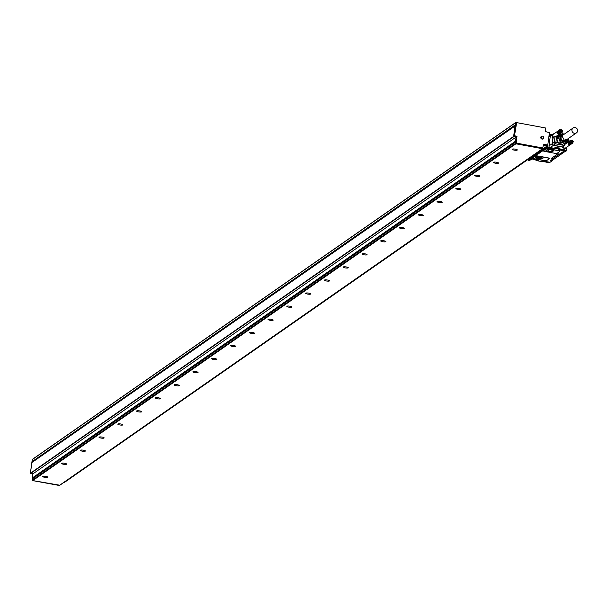 <?xml version="1.0" encoding="UTF-8"?>
<svg xmlns="http://www.w3.org/2000/svg" width="608" height="608" viewBox="0 0 608 608"><rect width="100%" height="100%" fill="white"/><g stroke="black" fill="none" stroke-linecap="round" stroke-linejoin="round"><path stroke-width="0.91" d="M515.462 122.793L32.406 459.336L515.607 122.573L516.458 122.626M515.607 122.573L514.376 136.397L516.83 136.435L514.535 135.645L516.64 122.611L545.338 127.923L545.315 130.849A0.737 0.707 55.1 0 0 545.931 131.7L549.419 132.711L547.8 144.879L544.206 144.582A0.737 0.707 55.1 0 0 543.4 145.168L542.67 147.964L516.656 143.154L516.83 136.435M515.766 123.234L516.238 122.907L515.478 125.377L32.262 462.285M32.406 459.336L31.973 461.723L32.422 462.171M32.186 460.142L30.4 473.07L32.748 473.822M515.136 125.742L31.935 462.513L515.432 125.734M31.935 462.513L515.052 125.886L513.646 136.405L516.101 137.081L515.554 141.162L515.88 143.055L516.184 143.48L516.656 143.154M516.359 136.762L516.04 141.839M541.044 136.671A1.528 1.452 55.1 0 0 543.104 138.867A1.528 1.452 55.1 0 0 543.278 136.602A1.528 1.452 55.1 0 0 541.044 136.671M543.491 144.909A0.737 0.707 55.1 0 1 543.742 144.909L547.329 145.221M515.812 141.945L32.612 478.709L32.733 480.571L515.926 143.8L516.025 141.983M515.926 143.8L542.503 148.717L542.982 147.858M547.238 145.92L64.038 482.691L547.496 145.867L543.377 145.373M547.496 145.867L547.709 145.069M516.184 143.48L542.594 148.01M32.49 478.108L32.52 480.578L58.71 485.374M64.038 482.691L63.604 482.615M32.733 480.571L59.706 485.207M31.852 462.658L30.446 473.176L32.9 473.852L32.353 477.934L32.817 478.572M516.101 137.081L32.9 473.852M515.554 141.162L32.353 477.934M540.9 136.906L542.442 139.11M45.912 476.383A2.584 0.555 7.6 0 1 47.819 477.181A2.584 0.555 7.6 0 1 44.597 477.295A2.584 0.555 7.6 0 1 42.689 476.497A2.584 0.555 7.6 0 1 45.912 476.383M64.691 463.288A2.584 0.555 7.6 0 1 66.599 464.094A2.584 0.555 7.6 0 1 63.376 464.208A2.584 0.555 7.6 0 1 61.469 463.41A2.584 0.555 7.6 0 1 64.691 463.288M83.471 450.201A2.584 0.555 7.6 0 1 85.378 451.007A2.584 0.555 7.6 0 1 82.156 451.121A2.584 0.555 7.6 0 1 80.248 450.323A2.584 0.555 7.6 0 1 83.471 450.201M102.25 437.114A2.584 0.555 7.6 0 1 104.158 437.912A2.584 0.555 7.6 0 1 100.936 438.034A2.584 0.555 7.6 0 1 99.028 437.228A2.584 0.555 7.6 0 1 102.25 437.114M121.03 424.027A2.584 0.555 7.6 0 1 122.938 424.825A2.584 0.555 7.6 0 1 119.715 424.939A2.584 0.555 7.6 0 1 117.808 424.141A2.584 0.555 7.6 0 1 121.03 424.027M139.81 410.94A2.584 0.555 7.6 0 1 141.717 411.738A2.584 0.555 7.6 0 1 138.495 411.852A2.584 0.555 7.6 0 1 136.587 411.054A2.584 0.555 7.6 0 1 139.81 410.94M158.589 397.852A2.584 0.555 7.6 0 1 160.497 398.65A2.584 0.555 7.6 0 1 157.274 398.764A2.584 0.555 7.6 0 1 155.367 397.966A2.584 0.555 7.6 0 1 158.589 397.852M177.369 384.758A2.584 0.555 7.6 0 1 179.276 385.563A2.584 0.555 7.6 0 1 176.054 385.677A2.584 0.555 7.6 0 1 174.146 384.879A2.584 0.555 7.6 0 1 177.369 384.758M196.148 371.67A2.584 0.555 7.6 0 1 198.056 372.476A2.584 0.555 7.6 0 1 194.834 372.59A2.584 0.555 7.6 0 1 192.926 371.784A2.584 0.555 7.6 0 1 196.148 371.67M214.928 358.583A2.584 0.555 7.6 0 1 216.836 359.381A2.584 0.555 7.6 0 1 213.613 359.503A2.584 0.555 7.6 0 1 211.706 358.697A2.584 0.555 7.6 0 1 214.928 358.583M233.708 345.496A2.584 0.555 7.6 0 1 235.615 346.294A2.584 0.555 7.6 0 1 232.393 346.408A2.584 0.555 7.6 0 1 230.485 345.61A2.584 0.555 7.6 0 1 233.708 345.496M252.487 332.409A2.584 0.555 7.6 0 1 254.395 333.207A2.584 0.555 7.6 0 1 251.172 333.321A2.584 0.555 7.6 0 1 249.265 332.523A2.584 0.555 7.6 0 1 252.487 332.409M271.267 319.314A2.584 0.555 7.6 0 1 273.174 320.12A2.584 0.555 7.6 0 1 269.952 320.234A2.584 0.555 7.6 0 1 268.044 319.436A2.584 0.555 7.6 0 1 271.267 319.314M290.046 306.227A2.584 0.555 7.6 0 1 291.954 307.032A2.584 0.555 7.6 0 1 288.732 307.146A2.584 0.555 7.6 0 1 286.824 306.348A2.584 0.555 7.6 0 1 290.046 306.227M308.826 293.14A2.584 0.555 7.6 0 1 310.734 293.938A2.584 0.555 7.6 0 1 307.511 294.059A2.584 0.555 7.6 0 1 305.604 293.254A2.584 0.555 7.6 0 1 308.826 293.14M327.606 280.052A2.584 0.555 7.6 0 1 329.513 280.85A2.584 0.555 7.6 0 1 326.291 280.964A2.584 0.555 7.6 0 1 324.383 280.166A2.584 0.555 7.6 0 1 327.606 280.052M346.385 266.965A2.584 0.555 7.6 0 1 348.293 267.763A2.584 0.555 7.6 0 1 345.07 267.877A2.584 0.555 7.6 0 1 343.163 267.079A2.584 0.555 7.6 0 1 346.385 266.965M365.165 253.878A2.584 0.555 7.6 0 1 367.072 254.676A2.584 0.555 7.6 0 1 363.85 254.79A2.584 0.555 7.6 0 1 361.942 253.992A2.584 0.555 7.6 0 1 365.165 253.878M383.944 240.783A2.584 0.555 7.6 0 1 385.852 241.589A2.584 0.555 7.6 0 1 382.63 241.703A2.584 0.555 7.6 0 1 380.722 240.905A2.584 0.555 7.6 0 1 383.944 240.783M402.724 227.696A2.584 0.555 7.6 0 1 404.632 228.494A2.584 0.555 7.6 0 1 401.409 228.616A2.584 0.555 7.6 0 1 399.502 227.81A2.584 0.555 7.6 0 1 402.724 227.696M421.504 214.609A2.584 0.555 7.6 0 1 423.411 215.407A2.584 0.555 7.6 0 1 420.189 215.528A2.584 0.555 7.6 0 1 418.281 214.723A2.584 0.555 7.6 0 1 421.504 214.609M440.283 201.522A2.584 0.555 7.6 0 1 442.191 202.32A2.584 0.555 7.6 0 1 438.968 202.434A2.584 0.555 7.6 0 1 437.061 201.636A2.584 0.555 7.6 0 1 440.283 201.522M459.063 188.434A2.584 0.555 7.6 0 1 460.97 189.232A2.584 0.555 7.6 0 1 457.748 189.346A2.584 0.555 7.6 0 1 455.84 188.548A2.584 0.555 7.6 0 1 459.063 188.434M477.842 175.34A2.584 0.555 7.6 0 1 479.75 176.145A2.584 0.555 7.6 0 1 476.528 176.259A2.584 0.555 7.6 0 1 474.62 175.461A2.584 0.555 7.6 0 1 477.842 175.34M496.622 162.252A2.584 0.555 7.6 0 1 498.53 163.058A2.584 0.555 7.6 0 1 495.307 163.172A2.584 0.555 7.6 0 1 493.4 162.366A2.584 0.555 7.6 0 1 496.622 162.252M515.402 149.165A2.584 0.555 7.6 0 1 517.309 149.963A2.584 0.555 7.6 0 1 514.087 150.085A2.584 0.555 7.6 0 1 512.179 149.279A2.584 0.555 7.6 0 1 515.402 149.165M536.932 156.97L535.701 157.837L538.262 158.696L541.128 158.893L541.34 157.274M541.128 158.893L542.845 157.852M535.564 157.814A3.329 0.714 -172.4 0 0 538.612 158.832A3.329 0.714 -172.4 0 0 542.024 158.734L535.511 157.92M543.02 158.034A3.329 0.714 -172.4 0 1 542.967 158.08L542.024 158.734M542.967 158.08L541.994 158.946M535.618 157.768L536.56 157.115L543.043 158.148M532.737 157.951L535.42 156.157L538.11 156.157L547.747 157.943L549.305 158.726L546.676 160.565L543.993 160.558L534.348 158.779L532.806 157.852A2.219 0.479 7.6 0 0 532.737 157.951A2.219 0.479 7.6 0 0 532.752 158.027M535.42 156.157L535.435 156.013A2.219 0.479 7.6 0 1 538.126 156.02L547.762 157.799A2.219 0.479 7.6 0 1 549.396 158.483L549.305 158.726M549.047 135.508L549.472 134.429L551.707 134.558L549.184 134.497M566.914 147.03L566.405 150.86L564.969 151.871L563.396 151.749M551.798 134.657L551.76 134.71A1.702 1.619 55.1 0 0 550.947 135.614L551.532 134.847M555.347 147.432L554.131 148.284L550.225 147.562L553.356 145.38L562.993 147.166L562.119 147.774L564.596 148.238A1.847 1.756 55.1 0 0 566.398 147.387M550.369 136.131A1.482 1.406 55.1 0 0 550.24 136.564L549.001 145.874A1.482 1.406 55.1 0 0 550.225 147.562M566.61 147.242L566.139 150.731L558.912 149.393L558.775 149.819L558.25 149.553L559.147 148.61L555.598 147.949L555.659 147.524L559.2 148.177L559.413 148.724L560.021 148.299M558.965 149.18L562.696 149.872A1.482 1.406 55.1 0 0 563.738 149.652L565.987 148.086A1.482 1.406 55.1 0 0 566.527 147.296M527.759 159.007L528.063 159.433L546.645 146.885M551.327 135.014L551.76 134.71M562.696 149.872L564.596 148.238A1.847 1.756 55.1 0 1 563.213 147.136M559.839 147.037L558.281 146.703L559.839 147.037M552.991 137.233L552.11 137.856L552.444 135.356L553.09 137.036M553.994 133.813A1.482 1.406 55.1 0 0 552.497 134.999L552.444 135.356A1.847 1.756 55.1 0 1 553.873 133.889A1.847 1.756 55.1 0 0 553.158 134.163M528.063 159.433L531.27 157.791M531.81 157.229L545.786 147.387L546.007 148.2L546.767 147.964M562.514 147.501L562.119 147.774M549.001 145.874L552.125 143.769M566.002 151.156L566.139 150.731L566.002 151.156L558.775 149.819M552.11 137.856L552.991 137.248L552.117 143.784L553.485 145.228A1.482 1.079 -125.5 0 1 552.322 143.617L553.181 137.18L555.134 136.572M564.596 144.803L564.072 145.411L555.454 143.815A1.482 1.079 -125.5 0 1 554.291 142.211L552.322 143.617M547.557 148.04L547.572 148.048A1.999 0.426 7.6 0 1 548.788 148.838A1.999 0.426 7.6 0 1 546.577 148.755L546.554 148.892A1.999 0.426 -172.4 0 0 548.773 148.975L558.266 150.617A2.219 0.479 7.6 0 1 559.9 151.301A2.219 0.479 7.6 0 1 559.824 151.4L557.194 153.231A2.219 0.479 7.6 0 1 554.504 153.231L544.867 151.445A2.219 0.479 7.6 0 1 543.233 150.761A2.219 0.479 7.6 0 1 543.301 150.662L546.721 148.329L548.667 148.344M550.795 160.314L550.521 160.755L551.821 161.036L551.904 160.428M550.02 162.283L541.91 160.938L550.004 162.275M543.301 150.662L546.721 148.778M548.773 148.975L558.281 150.472A2.219 0.479 7.6 0 1 559.915 151.156A2.219 0.479 7.6 0 1 559.884 151.225M553.455 150.966A3.329 0.714 -172.4 0 0 553.561 150.814A3.329 0.714 -172.4 0 0 550.734 149.72A3.329 0.714 -172.4 0 0 547.071 149.788L546.136 150.442A3.329 0.714 -172.4 0 0 546.022 150.586A3.329 0.714 -172.4 0 0 548.849 151.681A3.329 0.714 -172.4 0 0 552.512 151.62L553.478 150.754L552.512 151.62M552.186 160.451L564.596 151.802M553.029 158.62L559.611 154.029M564.619 144.727L564.604 143.891L563.122 147.007L553.485 145.228L555.454 143.815L555.894 142.28L554.291 142.211L555.013 136.8L556.632 136.777A2.584 2.462 55.1 0 0 558.585 135.356L558.25 134.74M555.644 136.762L557.46 136.124A2.219 2.113 55.1 0 0 558.159 135.265M559.915 143.716A4.583 4.362 55.1 0 0 562.126 144.126L559.17 143.579L558.334 142.88L556.913 139.3L557.057 138.244L559.238 135.478L558.585 135.356L558.714 134.535M558.266 142.72L555.894 142.28L556.632 136.777L555.765 136.496M564.84 144.119L564.604 143.891A2.584 2.462 55.1 0 1 566.557 142.47L567.416 142.622M558.334 142.88L560.158 141.611L560.994 142.31L564.688 142.994L562.871 144.263L564.688 142.994M559.17 143.579L560.994 142.31M567.31 139.247L561.298 141.033A3.884 3.694 -124.9 0 1 563.928 134.391M559.238 135.478L562.142 133.714L564.414 134.049M561.161 134.079L558.881 136.967L558.737 138.031L560.158 141.611M547.557 145.814L547.36 147.258L553.949 148.474L553.812 148.899L547.223 147.676L546.911 147.258L547.36 147.258L547.094 147.995M573.124 141.649L572.774 143.131L570.236 144.628M572.166 143.526L570.882 143.496L570.16 142.568L568.176 143.815L570.015 142.249L568.092 143.632M572.257 140.212L573.245 141.573M572.911 141.292A1.482 1.406 -124.9 0 1 572.09 143.131A1.482 1.406 -124.9 0 1 570.243 142.204L572.911 141.292M570.008 142.766L568.176 143.815M570.16 142.568L568.328 143.845M570.122 142.926L568.267 143.982M570.251 142.713L568.419 143.99M570.251 143.07L568.381 144.134M570.357 142.85L568.533 144.126M570.395 143.199L568.51 144.278M570.479 142.971L568.655 144.248M570.547 143.313L568.655 144.408M570.616 143.085L568.784 144.362M570.707 143.412L568.807 144.529M570.76 143.176L568.928 144.453M570.882 143.496L569.08 144.537M571.064 143.556L569.24 144.605M571.246 143.602L569.4 144.651M571.429 143.625L569.567 144.681M571.619 143.632L569.734 144.696M571.801 143.617L569.909 144.689M571.984 143.579L570.068 144.666M572.645 143.252L570.54 144.491M570.076 142.409L568.244 143.686M570.015 142.249L568.184 143.526M568.032 143.45L569.772 142.242M569.962 142.082L568.138 143.359M571.991 140.235L570.327 140.372L569.726 142.052M569.704 141.862L568.108 143.192M569.696 141.672L568.092 143.017M569.711 141.489L568.1 142.85M569.749 141.299L568.123 142.675M569.802 141.124L568.161 142.515M569.871 140.95L568.214 142.356M569.962 140.79L568.29 142.204M570.068 140.638L568.374 142.067M570.19 140.494L568.48 141.93M570.327 140.372L568.594 141.816M570.638 140.174L568.723 141.71M562.506 130.88L562.157 132.362L559.611 133.859M561.541 132.764L560.09 132.65L559.535 131.799L557.551 133.046L559.398 131.48L557.475 132.871M561.64 129.451L562.628 130.804M562.294 130.522A1.482 1.406 -124.9 0 1 561.473 132.362A1.482 1.406 -124.9 0 1 559.626 131.442L562.294 130.522M559.39 132.004L557.551 133.046M559.535 131.799L557.711 133.076M559.504 132.156L557.65 133.213M559.634 131.944L557.802 133.22M559.634 132.301L557.764 133.372M559.74 132.08L557.908 133.357M559.77 132.43L557.893 133.517M559.862 132.202L558.03 133.479M559.93 132.552L558.038 133.646M559.998 132.316L558.167 133.593M560.09 132.65L558.19 133.76M560.143 132.415L558.311 133.692M560.264 132.726L558.463 133.768M560.447 132.795L558.623 133.836M560.629 132.84L558.782 133.882M560.812 132.863L558.95 133.912M561.002 132.863L559.117 133.927M561.184 132.848L559.284 133.92M561.366 132.818L559.451 133.897M562.02 132.491L559.915 133.73M559.459 131.647L557.627 132.924M559.398 131.48L557.566 132.757M557.414 132.688L559.147 131.472M559.345 131.32L557.513 132.59M561.534 129.534L559.854 129.496L559.109 131.29M559.086 131.1L557.483 132.422M559.079 130.91L557.475 132.255M559.094 130.72L557.475 132.08M559.132 130.538L557.498 131.913M559.185 130.355L557.544 131.746M559.254 130.18L557.597 131.586M559.345 130.021L557.673 131.442M559.451 129.869L557.756 131.298M559.573 129.732L557.863 131.168M559.71 129.61L557.977 131.047M559.854 129.496L558.106 130.94M560.295 130.507L561.518 130.842L561.42 131.602M570.912 141.276L572.136 141.603L572.037 142.371M571.953 129.838A2.956 2.812 55.1 0 0 576.468 132.863A2.956 2.812 55.1 0 0 576.27 128.03A2.956 2.812 55.1 0 0 571.953 129.838M561.07 130.158L561.724 130.697L561.61 131.533L560.85 131.807L560.196 131.267L560.31 130.431L560.865 130.302M571.687 140.927L572.341 141.466L572.234 142.295L571.467 142.568L570.813 142.036L570.927 141.2L571.482 141.071M562.795 135.288A2.956 2.812 55.1 0 0 562.104 140.22A2.956 2.812 55.1 0 0 565.577 140.456L576.468 132.863M561.716 132.688L559.77 133.806M572.333 143.458L570.388 144.567M563.426 134.74A3.352 3.192 55.1 0 0 560.88 139.133A3.352 3.192 55.1 0 0 566.808 139.589M567.158 139.354A3.694 3.519 -124.9 0 1 560.614 139.756A3.694 3.519 -124.9 0 1 563.776 134.497M532.783 159.152A1.664 1.581 55.1 0 0 534.113 159.395M553.622 134.14A1.664 1.581 55.1 0 0 553.234 136.952M563.342 147.037A1.664 1.581 55.1 0 0 566.078 147.539M547.306 149.682L546.166 150.472L548.781 151.369L551.98 151.544L553.402 150.556M561.579 135.128L565.014 141.611A3.694 3.519 55.1 0 0 565.812 141.193M565.676 142.629L567.948 139.734L568.092 138.677M564.346 148.192A1.847 1.756 55.1 0 0 564.817 148.276M546.075 150.488A3.329 0.714 -172.4 0 0 549.13 151.506A3.329 0.714 -172.4 0 0 552.543 151.407M567.378 142.599L566.512 142.895L566.702 141.375M562.126 144.126L562.871 144.263M559.071 143.496L562.81 144.248M557.057 138.244L558.881 136.967M556.913 139.3L558.737 138.031M565.896 147.964A1.847 1.756 55.1 0 0 566.413 147.372M532.091 158.414L532.638 158.399M553.037 158.559L553.006 158.772A1.847 0.395 -172.4 0 1 551.646 158.202A1.847 0.395 -172.4 0 1 551.707 158.118A1.847 0.395 -172.4 0 0 553.037 158.559L559.542 154.022M533.239 158.81L532.114 159.03L536.279 159.798M550.916 160.231L552.102 160.451M550.035 162.275L551.821 161.036M551.707 158.118L557.528 154.06A1.847 0.395 -172.4 0 1 559.77 154.06L563.137 151.711M564.954 148.299A1.482 1.406 55.1 0 0 565.987 148.086M550.666 160.656L553.006 158.772M535.435 156.013L532.806 157.852M32.262 459.58L515.462 122.808M515.174 124.952L31.973 461.723M514.064 135.972L514.535 135.645M514.376 136.397L514.847 136.07M546.926 145.502L547.398 145.175M513.646 136.405L30.446 473.176M30.636 473.434L513.828 136.663M516.663 137.188L517.134 136.861M515.88 143.055L516.352 142.728M542.199 148.291L542.67 147.964M543.742 144.909L544.206 144.582M515.622 143.374L32.422 480.145M542.503 148.717L59.31 485.488M538.262 158.696L538.506 156.879M538.148 156.872L537.913 158.635M541.386 158.87L541.584 157.343M549.48 134.421L549.898 134.132L549.807 135.288L550.947 135.637M551.03 135.462L553.067 134.041M547.056 146.171L546.577 147.493L546.676 145.829M551.182 134.664A2.067 1.968 55.1 0 0 550.688 135.455L550.004 136.39L550.597 135.88M548.925 136.466L549.685 136.61A0.517 0.494 55.1 0 0 550.232 136.291M554.45 148.109L553.979 148.261M548.956 136.207L549.807 135.288L549.67 135.713L550.552 135.88L549.685 136.61M548.743 148.253L546.881 147.911L546.721 146.414M531.278 157.989L530.761 158.513L531.073 158.931L528.724 160.573L528.496 159.44L528.413 160.185M548.948 136.291L550.004 136.39M555.97 147.432L559.656 148.116L555.955 147.432M550.24 136.564L552.497 134.999M546.562 147.508L546.843 147.904M555.203 147.584L555.461 148.375L555.15 147.949L554.397 148.474L554.709 148.899L555.461 148.375L559.003 149.028L559.216 148.04M564.315 145.373L562.377 147.721M563.373 146.969L565.539 143.252A2.219 2.113 55.1 0 0 564.847 144.088M552.254 137.621L555.013 136.8L553.303 136.952M560.88 134.277L559.504 134.026L560.888 134.269M559.406 148.702L559.474 148.291M559.451 148.443L559.846 148.17M568.054 142.173L568.564 138.373L568.054 142.181M531.825 157.122L531.742 157.829L531.833 157.115M532.008 158.247L531.742 157.829L545.558 148.2L545.657 147.478M560.492 134.543L559.117 134.292M568.214 138.616L567.712 142.416M533.908 158.597L532.046 158.255L545.87 148.618L545.558 148.2L546.577 148.755M530.86 157.799L530.761 158.513L528.413 160.147L529.69 160.398M531.073 158.931L531.78 158.62L531.073 158.931M532.091 158.338L529.272 160.679L531.894 158.984L531.825 158.278M541.561 161.188L541.128 161.454M541.91 160.938L541.158 161.462L537.616 160.808L538.369 160.284L538.065 159.858M537.305 160.421L538.369 160.284M537.358 159.972L537.616 160.808L537.381 159.95M533.832 158.68L533.535 159.235L538.072 159.843M533.718 158.635A1.999 0.426 7.6 0 1 533.558 159.228L537.852 160.026M532.752 158.384A1.999 0.426 7.6 0 1 533.307 158.506L533.391 158.544M537.077 159.889L536.423 160.314M536.856 160.041L535.549 159.82M556.518 136.481A2.219 2.113 55.1 0 0 557.46 136.124M549.123 162.313L548.682 162.579M549.336 162.161L548.72 162.587L541.774 161.302M531.954 158.931L536.423 159.813L535.861 160.208L535.686 159.691M546.562 147.592L547.633 148.063M531.726 157.936L532.798 158.399M551.98 151.544L552.186 150.032M548.659 149.545L548.424 151.301M549.024 149.553L548.781 151.369M551.722 151.567L551.935 149.971M546.577 147.41L546.128 147.607M531.742 157.753L531.293 157.943M566.512 142.895A2.219 2.113 55.1 0 0 565.539 143.252M559.383 143.746A4.803 4.568 55.1 0 0 562.522 144.332M564.019 143.784L564.604 143.891M548.256 147.828L546.159 147.394M533.421 158.164L531.324 157.73M549.48 162.184L548.705 162.594L541.789 161.318L542.397 160.9M558.25 149.553L558.653 149.272M529.272 160.679L528.686 160.565M554.709 148.899L553.812 148.899M515.911 122.991L516.382 122.664M547.185 145.441L547.656 145.114M542.458 148.238L542.929 147.911M59.569 485.427L542.762 148.664M551.806 134.619L549.898 134.132M555.438 147.417L554.253 148.246M532.106 158.338L532.053 158.734M542.138 160.907L541.143 161.47L537.601 160.816M537.221 159.919L535.838 160.216M562.195 135.599L573.086 128.007M555.963 136.488L559.565 133.98M553.25 134.33L557.62 131.282M565.767 147.828L570.182 144.75M564.695 144.522L568.237 142.044M558.509 149.5L559.413 148.724M550.894 160.246L552.14 160.474M532.737 158.392L531.726 157.844M547.572 148.048L546.866 147.919"/></g></svg>
